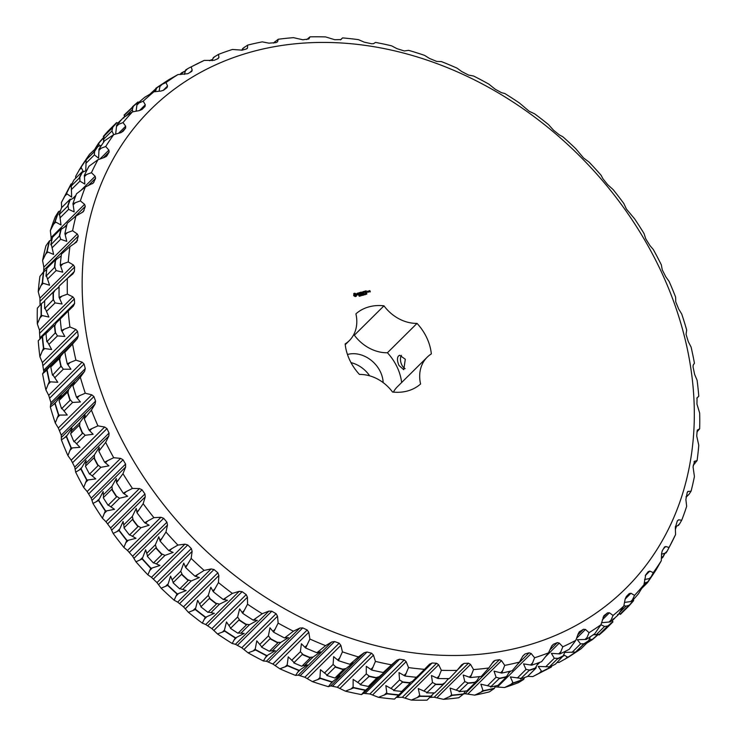<?xml version="1.0" encoding="UTF-8"?>
<svg xmlns="http://www.w3.org/2000/svg" width="737" height="737" viewBox="0 0 737 737"><rect width="100%" height="100%" fill="white"/><g stroke="black" fill="none" stroke-linecap="round" stroke-linejoin="round"><path stroke-width="1.11" d="M383.157 382.604A27.057 21.806 45.2 0 0 380.504 372.038A27.057 21.806 45.2 0 0 347.468 354.506M351.015 362.632A27.057 21.806 -134.8 0 1 369.679 375.842M401.637 382.531A47.721 38.462 45.2 0 0 387.422 352.756A36.822 29.683 45.2 0 1 354.35 335.197A47.721 38.462 45.2 0 0 353.484 335.105M354.35 335.197L383.977 305.827A47.721 38.462 -134.8 0 0 355.907 313.851A36.822 29.683 -134.8 0 1 349.32 340.632A36.822 29.683 -134.8 0 1 345.156 343.93A47.721 38.462 -134.8 0 0 359.453 374.451A36.822 29.683 -134.8 0 1 392.526 392.01A47.721 38.462 -134.8 0 0 420.587 383.995A36.822 29.683 -134.8 0 1 427.174 357.215L397.547 386.575A36.822 29.683 45.2 0 0 393.383 392.102M387.422 352.756L417.041 323.386A36.822 29.683 -134.8 0 1 383.977 305.827M417.041 323.386A47.721 38.462 -134.8 0 1 431.338 353.907A36.822 29.683 -134.8 0 0 427.174 357.215M398.984 365.497C397.114 360.918 396.976 357.721 398.57 355.897L399.638 355.271L405.304 359.232L403.765 369.716L398.984 365.497M660.942 270.986A337.288 271.824 -134.8 0 1 372.194 644.682A337.288 271.824 -134.8 0 1 131.61 131.094A337.288 271.824 -134.8 0 1 660.942 270.986M353.972 293.372L353.668 295.62L355.188 296.587L356.266 296.283L356.69 295.086L356.146 293.916L354.829 293.215L353.76 293.566M357.196 293.252L357.169 294.146L358.532 294.524L357.537 294.818L358.504 294.938L358.523 294.054L357.159 293.676L358.154 293.381L357.196 293.252M358.237 293.068L358.845 293.013L359.684 294.597L359.03 292.957L359.527 292.7L358.237 293.068L359.389 292.626M360.743 292.239L359.776 292.626L360.531 294.247L361.591 294.054L360.669 294.091L360.384 293.483L361.084 293.169L360.006 292.681L360.89 292.313L359.776 292.626M359.702 295.942L359.195 296.302L359.601 295.988L358.937 295.546L359.61 296.025M360.2 295.408L359.969 296.136L359.582 295.307L360.2 295.408L359.647 295.445M361.185 295.786L360.347 295.187L360.605 295.952L360.218 295.122L361.019 295.666L360.798 294.957L361.185 295.786M362.337 294.514L362.53 295.399L361.397 294.782L361.987 295.399L362.254 294.597M362.447 293.013L361.268 292.092L362.116 293.897L361.581 292.534L362.586 293.308L362.715 292.202L363.479 293.39L362.724 291.788L362.318 293.142M364.216 291.364L363.111 291.677L364.004 293.363L363.719 292.534L364.41 292.221L363.341 291.723L364.216 291.364L363.111 291.677M364.695 291.226L365.395 292.967L364.548 291.373M366.197 290.793L365.091 291.115L365.985 292.801L366.952 292.405L365.985 292.571L365.699 291.963L366.39 291.649L365.322 291.161L366.197 290.793L365.091 291.106M363.461 295.132L362.88 295.307L362.493 294.468L363.074 294.303L363.461 295.132M364.152 294.938L363.277 294.247L364.152 294.938M364.953 294.238L364.64 294.699L364.483 293.888L364.87 294.321M365.616 294.054L365.303 294.505L365.147 293.695L365.534 294.127M365.46 294.21L365.395 294.717M366.482 294.275L365.607 293.621L366.482 294.275M366.888 293.704L366.611 294.192L366.28 293.427L366.823 293.768M368.491 292.082L368.15 291.143L367.468 291.226L367.809 292.165L368.491 292.082M368.509 291.041L368.841 291.981L369.108 291.014L368.362 291.189M369.725 290.581L369.136 290.866L370.14 291.695L369.559 291.769L370.333 291.87L369.863 290.654L369.136 290.866M405.157 368.638A7.517 4.072 74.1 0 1 400.946 362.613A7.517 4.072 74.1 0 1 401.462 355.354M42.571 373.825L46.882 370.131A350.959 282.851 -134.8 0 0 49.268 381.637L45.906 389.91A348.555 280.917 -134.8 0 1 42.571 373.825L43.824 371.835L77.284 338.661L78.26 335.952L77.542 331.346L75.837 329.402L69.914 326.998A348.555 280.917 -134.8 0 1 68.237 311.014L73.387 306.03L74.621 303.451L74.373 298.9L72.908 296.882L67.353 294.146A348.555 280.917 -134.8 0 1 67.353 278.429L72.908 273.906L74.382 271.465L74.621 267.024L73.396 264.97L68.246 261.939A348.555 280.917 -134.8 0 1 69.923 246.665L76.611 242.012L78.279 236.07L77.302 233.998L72.594 230.736A348.555 280.917 -134.8 0 1 75.939 216.079L83.309 211.731L85.299 206.378L84.58 204.324L80.351 200.888A348.555 280.917 -134.8 0 1 85.317 186.995L93.341 183.016L95.607 178.29L95.147 176.272L91.434 172.707A348.555 280.917 -134.8 0 1 97.966 159.736L104.7 157.313L107.003 155.654L109.094 152.089L108.901 150.136L105.713 146.506A348.555 280.917 -134.8 0 1 113.747 134.604L120.638 132.734L123.107 131.315L125.612 128.072L125.677 126.211L123.033 122.582A348.555 280.917 -134.8 0 1 132.476 111.877L139.477 110.559L142.084 109.389L144.986 106.506L145.3 104.765L143.208 101.181A348.555 280.917 -134.8 0 1 153.959 91.793L161.007 91.038L163.734 90.117L166.995 87.62L167.557 86.026L166.018 82.553A348.555 280.917 -134.8 0 1 177.958 74.575L187.815 73.7L191.39 71.627L192.191 70.199L191.215 66.892A348.555 280.917 -134.8 0 1 204.204 60.416L214.062 60.333L217.922 58.702L218.935 57.458L218.511 54.372A348.555 280.917 -134.8 0 1 232.413 49.471L242.187 50.153L246.287 48.983L247.512 47.942L247.623 45.132A348.555 280.917 -134.8 0 1 262.289 41.862L268.959 43.161L276.191 42.58L277.591 41.751L278.218 39.264A348.555 280.917 -134.8 0 1 293.483 37.661L302.833 39.78L308.849 38.969L309.964 36.85A348.555 280.917 -134.8 0 1 325.671 36.924L334.69 39.697L340.955 39.605L342.521 37.9A348.555 280.917 -134.8 0 1 358.486 39.66L364.299 42.175L371.697 43.769L373.53 43.676L375.52 42.414A348.555 280.917 -134.8 0 1 391.577 45.832L397.003 48.67L404.309 50.954L408.611 50.337A348.555 280.917 -134.8 0 1 424.576 55.376L429.588 58.49L436.719 61.429L441.426 61.586A348.555 280.917 -134.8 0 1 457.133 68.191L461.684 71.517L468.575 75.082L473.615 76.031A348.555 280.917 -134.8 0 1 488.88 84.138L495.218 89.232L501.575 92.705L504.808 93.516A348.555 280.917 -134.8 0 1 519.474 103.033L529.212 111.287L534.666 113.848A348.555 280.917 -134.8 0 1 548.577 124.664L553.478 130.173L559.346 134.889L562.884 136.806A348.555 280.917 -134.8 0 1 575.864 148.819L583.575 157.994L589.121 162.149A348.555 280.917 -134.8 0 1 601.051 175.203L602.967 178.759L607.647 184.655L613.12 189.584A348.555 280.917 -134.8 0 1 623.852 203.55L626.395 209.032L634.594 218.815A348.555 280.917 -134.8 0 1 644.027 233.537L645.759 238.852L649.859 245.449L653.314 249.53A348.555 280.917 -134.8 0 1 661.338 264.85L662.268 269.899L665.797 276.808L669.085 281.377A348.555 280.917 -134.8 0 1 675.617 297.122L675.755 301.848L678.657 308.996L681.725 314.017A348.555 280.917 -134.8 0 1 686.681 330.019L686.055 334.331L688.294 341.655L691.094 347.09A348.555 280.917 -134.8 0 1 694.429 363.175L693.176 365.165L693.066 367.008L694.623 374.424L697.101 380.246A348.555 280.917 -134.8 0 1 698.777 396.23L697.055 397.814L696.953 404.069L699.671 413.098A348.555 280.917 -134.8 0 1 699.662 428.814L697.395 430.04M697.266 430.205L696.714 435.945L698.768 445.305A348.555 280.917 -134.8 0 1 697.091 460.579L694.282 461.39M694.014 461.786L694.604 461.187L693.056 466.889L694.42 476.498A348.555 280.917 -134.8 0 1 691.076 491.164L687.732 491.524M687.317 492.215L688.275 491.266L687.225 492.482L685.88 499.502L686.663 506.356A348.555 280.917 -134.8 0 1 681.697 520.248L678.63 519.806L677.377 520.819L675.313 527.554L675.58 534.537A348.555 280.917 -134.8 0 1 669.049 547.499L665.76 546.513L664.323 547.305L662.231 550.88L661.559 553.69L661.301 560.728A348.555 280.917 -134.8 0 1 653.277 572.631L649.822 571.092L648.219 571.645L645.713 574.888L643.981 584.662A348.555 280.917 -134.8 0 1 634.539 595.367L630.983 593.267L629.241 593.571L626.349 596.454L625.16 599.061L623.806 606.054A348.555 280.917 -134.8 0 1 613.055 615.45L609.453 612.788L607.592 612.852L604.091 615.552M677.202 521.216L678.63 519.806L677.377 520.819M664.682 546.836L664.323 547.305M603.861 615.819L600.996 624.69A348.555 280.917 -134.8 0 1 589.066 632.668L585.464 629.462L583.52 629.26L579.402 631.756M578.913 632.355L579.936 631.333L578.269 633.627L575.8 640.352A348.555 280.917 -134.8 0 1 562.81 646.819L559.282 643.088L557.273 642.627L553.404 644.258L551.525 646.367L548.503 652.871A348.555 280.917 -134.8 0 1 534.601 657.763L531.193 653.535L529.138 652.807L525.039 653.977L522.948 655.884L519.401 662.112A348.555 280.917 -134.8 0 1 504.734 665.382L501.501 660.665L499.446 659.679L495.144 660.38L493.504 661.31L488.806 667.971A348.555 280.917 -134.8 0 1 473.532 669.574L470.538 664.415L468.492 663.18L464.052 663.401L461.611 664.857L457.051 670.394A348.555 280.917 -134.8 0 1 441.352 670.311L438.644 664.746L436.645 663.263L432.094 663.005L429.514 664.221L424.503 669.334A348.555 280.917 -134.8 0 1 408.528 667.584L406.161 661.651L404.235 659.937L399.638 659.191L396.93 660.149L391.494 664.829A348.555 280.917 -134.8 0 1 375.437 661.402L373.456 655.156L371.614 653.222L367.017 652.015L364.216 652.715L358.403 656.907A348.555 280.917 -134.8 0 1 342.438 651.858L340.872 645.336L339.158 643.208L334.607 641.54L331.733 641.973L325.588 645.658A348.555 280.917 -134.8 0 1 309.881 639.043L308.775 632.309L307.2 629.997L302.76 627.887L299.839 628.062L293.409 631.213A348.555 280.917 -134.8 0 1 278.135 623.106L277.517 616.206L276.108 613.728L271.815 611.203L268.885 611.12L262.215 613.728A348.555 280.917 -134.8 0 1 247.549 604.211L247.439 597.21L246.222 594.593L242.123 591.673L239.203 591.341L232.348 593.396A348.555 280.917 -134.8 0 1 218.447 582.571L218.871 575.523L217.857 572.796L213.997 569.517L211.114 568.936L204.14 570.429A348.555 280.917 -134.8 0 1 191.15 558.425L192.127 551.387L191.334 548.568L187.751 544.975L184.941 544.155L177.893 545.094A348.555 280.917 -134.8 0 1 165.963 532.031L167.492 525.066L166.93 522.183L163.678 518.304L160.952 517.273L153.904 517.66A348.555 280.917 -134.8 0 1 143.162 503.693L145.253 496.849L144.931 493.928L142.038 489.81L139.431 488.576L132.43 488.428A348.555 280.917 -134.8 0 1 122.987 473.698L125.64 467.046L125.576 464.107L123.07 459.796L120.601 458.377L113.701 457.714A348.555 280.917 -134.8 0 1 105.677 442.393L108.864 435.972L109.058 433.061L106.966 428.602L104.663 427.018L97.929 425.866A348.555 280.917 -134.8 0 1 91.406 410.113L95.119 403.987L95.58 401.121L93.931 396.561L91.812 394.829L85.289 393.226A348.555 280.917 -134.8 0 1 80.333 377.215L84.552 371.43L85.271 368.629L84.082 364.023L82.166 362.171L75.92 360.144A348.555 280.917 -134.8 0 1 72.585 344.059L77.284 338.661M106.579 156.198L105.962 156.695M191.39 71.627L191.86 71.286M217.922 58.702L218.935 57.458L217.498 58.877M247.245 48.495L246.536 48.909M354.829 293.215L354.359 293.372M355.427 293.731L354.948 293.667M355.778 293.87L355.271 293.888M356.146 293.916L355.621 294.026M357.611 293.133L357.086 293.4M358.053 293.252L357.454 293.289M358.523 294.054L357.15 294.109M358.357 294.754L357.878 295.003M360.292 293.28L360.937 293.096M360.669 294.091L361.498 293.851M362.493 293.289L362.567 291.944M364.262 292.147L363.479 292.478M365.607 291.76L366.252 291.576M365.985 292.571L366.814 292.331M368.021 291.069L367.431 291.355M340.485 39.862L342.521 37.9M306.73 39.586L309.964 36.85M273.399 43.096L278.218 39.264M241.819 50.245L242.777 48.449L247.623 45.132M212.099 60.729L213.352 57.523L218.511 54.372M181.053 74.483L182.656 72.631L181.56 72.843A352.286 283.92 -134.8 0 1 185.374 70.909L185.733 69.895L188.829 68.025L204.204 60.416M188.829 68.025L191.215 66.892M187.566 68.734L185.374 70.909L184.462 74.382M160.205 85.446L159.947 86.496L162.14 84.322L160.205 85.446A350.959 282.851 -134.8 0 1 168.045 80.195A350.959 282.851 -134.8 0 1 168.745 79.743L177.958 74.575M162.14 84.322L166.018 82.553M168.745 79.743L168.045 80.195M159.947 86.496L159.054 91.241M155.424 91.637L156.603 88.035A352.037 283.717 -134.8 0 1 160.104 85.676M137.064 104.009L136.907 105.087L139.1 102.913L137.064 104.009A350.959 282.851 -134.8 0 1 144.747 97.284L153.959 91.793M139.1 102.913L143.208 101.181M136.907 105.087L136.096 111.195M132.853 111.803L132.356 109.592L133.213 106.441A352.037 283.717 -134.8 0 1 137.736 102.489L139.247 102.038M116.557 125.364L116.501 126.46L118.694 124.286L116.557 125.364A350.959 282.851 -134.8 0 1 123.309 117.708L132.476 111.877M118.694 124.286L123.033 122.582M94.962 148.892L98.583 143.181A350.959 282.851 -134.8 0 1 103.383 137.662M113.691 134.641L111.95 130.965L112.687 127.547L111.748 128.081L103.309 136.456L104.101 136.069L103.456 142.471M99.292 145.659L98.694 143.374A350.766 282.686 -134.8 0 1 103.327 138.04M116.501 126.46L115.654 134.088M101.586 145.217L97.91 146.479A352.037 283.717 -134.8 0 0 94.529 151.5L85.446 160.344A352.286 283.92 -134.8 0 1 89.564 154.245L97.91 146.479M98.905 149.289L98.951 150.394L101.144 148.22L98.905 149.289A350.959 282.851 -134.8 0 1 104.645 140.767L113.747 134.604M101.144 148.22L105.713 146.506M75.625 178.299L75.699 176.272L80.932 167.106A350.959 282.851 -134.8 0 1 81.927 165.576A350.959 282.851 -134.8 0 1 85.455 160.334L86.165 159.855L85.759 170.533M83.263 171.463L81.07 167.308A350.766 282.686 -134.8 0 1 85.953 160.003M98.951 150.394L98.601 158.169L94.4 154.899L94.529 151.5M61.622 207.668L61.42 202.463L71.01 184.057A350.959 282.851 -134.8 0 0 66.339 193.334L66.505 193.536A350.766 282.686 -134.8 0 1 71.378 183.863L72.023 183.697M86.883 170.265L82.397 172.292M84.304 175.517L84.451 176.613L86.644 174.448L84.304 175.517A350.959 282.851 -134.8 0 1 88.984 166.24L97.966 159.736M86.644 174.448L91.434 172.707M61.521 202.251L66.339 193.334M84.451 176.613L84.81 184.075L79.909 181.127L79.863 177.46L70.641 186.562L71.268 185.982L71.646 197.12L66.505 193.536M54.953 221.57L50.337 230.644A348.555 280.917 -134.8 0 1 55.303 216.752L58.499 211.639A350.959 282.851 -134.8 0 0 54.953 221.57L55.155 221.773A350.766 282.686 -134.8 0 1 58.849 211.408L60.434 210.874M75.202 197.221L70.089 199.911M72.917 203.753L73.166 204.849L75.358 202.675L72.917 203.753A350.959 282.851 -134.8 0 1 76.473 193.822L85.317 186.995M75.358 202.675L80.351 200.888M59.586 214.154L61.005 224.96L55.155 221.773M73.166 204.849L74.17 211.906L68.615 209.354L68.007 205.844A352.037 283.717 -134.8 0 1 70.098 199.994L70.872 199.137M50.337 230.644L51.12 237.498L84.58 204.324M50.964 240.419L51.12 237.498M46.901 251.529L42.58 260.502A348.555 280.917 -134.8 0 1 45.924 245.836L49.287 241.036A350.959 282.851 -134.8 0 0 46.901 251.529L47.131 251.722A350.766 282.686 -134.8 0 1 49.628 240.787L51.949 239.672M66.625 225.844L61.033 229.318M64.874 233.712L65.206 234.771L67.399 232.606L64.874 233.712A350.959 282.851 -134.8 0 1 67.26 223.219L75.939 216.079M67.399 232.606L72.594 230.736M51.249 244.067L53.617 254.431L47.131 251.722M65.206 234.771L66.781 241.377L60.664 239.285L59.688 235.776A352.037 283.717 -134.8 0 1 61.097 229.603L62.074 228.286M42.58 260.502L43.842 267.172L77.302 233.998M43.667 271.76L43.842 267.172M42.276 282.851L38.232 291.695A348.555 280.917 -134.8 0 1 39.909 276.421L43.483 271.925A350.959 282.851 -134.8 0 0 42.276 282.851L42.534 283.045A350.766 282.686 -134.8 0 1 43.787 271.649L46.671 269.853M61.226 255.877L55.339 260.161M60.25 265.034L60.674 266.075L62.866 263.901L60.25 265.034A350.959 282.851 -134.8 0 1 61.447 254.108L69.923 246.665M62.866 263.901L68.246 261.939M46.33 275.38L49.563 285.237L42.534 283.045M60.674 266.075L62.728 272.183L56.123 270.58L54.805 267.116A352.037 283.717 -134.8 0 1 55.515 260.686L56.629 258.88M38.232 291.695L39.936 298.144L73.396 264.97M40.074 305.026L39.936 298.144M41.125 315.224L37.329 323.902A348.555 280.917 -134.8 0 1 37.338 308.186L41.134 303.976A350.959 282.851 -134.8 0 0 41.125 315.224L41.419 315.399A350.766 282.686 -134.8 0 1 41.419 303.672L44.662 301.111M59.089 287.025L55.063 290.203L53.405 292.902A352.037 283.717 -134.8 0 0 53.405 299.517L44.662 308.646A352.286 283.92 -134.8 0 1 44.662 300.585L53.11 292.211L53.405 292.902M59.098 297.407L59.605 298.393L61.797 296.219L59.098 297.407A350.959 282.851 -134.8 0 1 59.098 286.159L67.353 278.429M61.797 296.219L67.353 294.146M44.902 307.771L48.909 317.048L41.419 315.399M59.605 298.393L62.074 303.994L55.054 302.898L53.405 299.517M37.329 323.902L39.448 330.056L72.908 296.882M39.927 339.204L39.448 330.056M40.765 338.2L42.267 336.827A350.959 282.851 -134.8 0 0 43.465 348.269L39.899 356.754A348.555 280.917 -134.8 0 1 38.223 340.77L42.903 336.081M47.002 332.129L42.949 336.035M60.25 318.992L56.113 322.981L54.796 325.901A352.037 283.717 -134.8 0 0 55.505 332.636L46.846 341.793A352.286 283.92 -134.8 0 1 45.98 333.594L54.427 325.22L54.796 325.901M61.438 330.452L62.019 331.392L64.211 329.218L61.438 330.452A350.959 282.851 -134.8 0 1 60.241 319.01L68.237 311.014M64.211 329.218L69.914 326.998M60.618 318.513L62.857 316.302M46.965 340.863L51.654 349.513L43.778 348.426A350.766 282.686 -134.8 0 1 42.534 336.505L42.267 336.827M62.019 331.392L64.819 336.468L57.468 335.897L55.505 332.636M39.899 356.754L42.377 362.576L75.837 329.402M43.824 371.835L42.377 362.576M51.24 366.575L53.672 362.42M51.636 365.248C54.824 360.909 53.322 362.401 47.104 369.716M67.242 363.82L67.887 364.695L70.079 362.521L67.242 363.82A350.959 282.851 -134.8 0 1 64.856 352.314L66.837 349.366M64.865 352.111C67.961 347.882 66.404 349.439 60.194 356.754M64.856 352.314L72.585 344.059M70.079 362.521L75.92 360.144M52.511 374.313L57.79 382.291L49.609 381.775A350.766 282.686 -134.8 0 1 47.113 369.781L45.289 371.43M67.887 364.695L70.955 369.246L63.345 369.2L61.079 366.086A352.037 283.717 -134.8 0 1 59.679 359.315L60.646 356.211L52.023 364.751M45.906 389.91L48.706 395.345L82.166 362.171M50.319 406.981L54.925 403.507A350.959 282.851 -134.8 0 0 58.472 414.959L55.275 422.983A348.555 280.917 -134.8 0 1 50.319 406.981L50.945 402.669L48.706 395.345M59.402 400.145L61.18 395.401L54.925 403.507M76.445 397.142L77.145 397.943L79.338 395.769L76.445 397.142A350.959 282.851 -134.8 0 1 72.899 385.691L74.345 382.356L68.596 389.523L67.979 392.784A352.037 283.717 -134.8 0 0 70.07 399.528L70.006 400.366L61.567 408.731A352.286 283.92 -134.8 0 1 59.024 400.523L67.463 392.158L67.979 392.784M72.899 385.691L80.333 377.215M79.338 395.769L85.289 393.226M61.466 407.745L67.26 415.023L58.831 415.078A350.766 282.686 -134.8 0 1 55.128 403.139M77.145 397.943L80.425 401.969L72.604 402.448L70.07 399.528M55.275 422.983L58.343 428.004L91.812 394.829M61.383 439.878L66.302 436.599A350.959 282.851 -134.8 0 0 70.973 447.866L67.915 455.623A348.555 280.917 -134.8 0 1 61.383 439.878L61.245 435.152L58.343 428.004M70.936 433.393L72.014 428.169L66.302 436.599M88.947 430.049L89.693 430.777L91.885 428.602L88.947 430.049A350.959 282.851 -134.8 0 1 84.276 418.782L85.179 415.115L79.872 422.559L79.624 425.949A352.037 283.717 -134.8 0 0 82.378 432.582L82.397 433.43L73.958 441.795A352.286 283.92 -134.8 0 1 70.605 433.715L79.043 425.35L79.624 425.949M84.276 418.782L91.406 410.113M91.885 428.602L97.929 425.866M73.737 440.79L79.965 447.341L71.342 447.967A350.766 282.686 -134.8 0 1 66.477 436.221M89.693 430.777L93.129 434.286L85.151 435.281L82.378 432.582M67.915 455.623L71.203 460.192L104.663 427.018M75.662 472.15L80.895 469.045A350.959 282.851 -134.8 0 0 86.634 479.999L83.686 487.47A348.555 280.917 -134.8 0 1 75.662 472.15L74.732 467.101L71.203 460.192M85.704 465.95L86.054 460.339L80.895 469.045M104.608 462.182L105.4 462.827L107.593 460.653L104.608 462.182A350.959 282.851 -134.8 0 1 98.869 451.219L99.219 447.295L94.364 454.959L94.483 458.432A352.037 283.717 -134.8 0 0 97.864 464.881L97.966 465.738L89.527 474.103A352.286 283.92 -134.8 0 1 85.409 466.245L93.848 457.87L94.483 458.432M98.869 451.219L105.677 442.393M107.593 460.653L113.701 457.714M89.748 473.882L95.773 478.893L87.021 480.082A350.766 282.686 -134.8 0 1 81.033 468.649M105.4 462.827L108.938 465.839L100.849 467.341L97.864 464.881M83.686 487.47L87.141 491.551L120.601 458.377M92.973 503.463L98.537 500.478A350.959 282.851 -134.8 0 0 105.29 511.017L102.406 518.185A348.555 280.917 -134.8 0 1 92.973 503.463L91.241 498.148L87.141 491.551M103.53 497.475L103.143 491.57L98.537 500.478M123.254 493.2L124.074 493.753L126.267 491.579L123.254 493.2A350.959 282.851 -134.8 0 1 116.51 482.661L116.308 478.516L111.904 486.365L112.392 489.884A352.037 283.717 -134.8 0 0 116.372 496.084L116.547 496.931L108.099 505.296A352.286 283.92 -134.8 0 1 103.263 497.742L111.702 489.377L112.392 489.884M116.51 482.661L122.987 473.698M126.267 491.579L132.43 488.428M108.321 505.075L114.511 509.322L105.686 511.063A350.766 282.686 -134.8 0 1 98.647 500.082M124.074 493.753L127.676 496.268L119.532 498.258L116.372 496.084M102.406 518.185L105.971 521.75L139.431 488.576M113.148 533.45L119.035 530.576A350.959 282.851 -134.8 0 0 126.727 540.562L123.88 547.416A348.555 280.917 -134.8 0 1 113.148 533.45L110.605 527.968L105.971 521.75M124.231 527.628L123.079 521.501L119.035 530.576M144.692 522.745L145.53 523.206L147.722 521.031L144.692 522.745A350.959 282.851 -134.8 0 1 137.008 512.749L136.244 508.456L132.31 516.434L133.157 519.953A352.037 283.717 -134.8 0 0 137.681 525.84L137.93 526.669L129.491 535.034A352.286 283.92 -134.8 0 1 123.982 527.876L132.42 519.502L133.157 519.953M137.008 512.749L143.162 503.693M147.722 521.031L153.904 517.66M129.712 534.813L135.986 538.296L127.123 540.58A350.766 282.686 -134.8 0 1 119.118 530.161M145.53 523.206L149.15 525.241L140.988 527.72L137.681 525.84M123.88 547.416L127.492 550.447L160.952 517.273M135.949 561.797L142.177 558.987A350.959 282.851 -134.8 0 0 150.707 568.328L147.879 574.851A348.555 280.917 -134.8 0 1 135.949 561.797L132.605 556.223L127.492 550.447M147.566 556.067L145.65 549.811L142.177 558.987M168.681 550.511L169.528 550.871L171.721 548.697L168.681 550.511A350.959 282.851 -134.8 0 1 160.15 541.17L158.814 536.757L155.341 544.827L156.539 548.319A352.037 283.717 -134.8 0 0 161.569 553.819L161.882 554.629L153.443 563.004A352.286 283.92 -134.8 0 1 147.326 556.297L155.765 547.932L156.539 548.319M160.15 541.17L165.963 532.031M171.721 548.697L177.893 545.094M153.674 562.773L159.966 565.482L151.122 568.319A350.766 282.686 -134.8 0 1 142.223 558.572M169.528 550.871L173.131 552.428L164.977 555.376L161.569 553.819M147.879 574.851L151.481 577.329L184.941 544.155M161.136 588.181L167.695 585.408A350.959 282.851 -134.8 0 0 176.981 593.994L174.116 600.194A348.555 280.917 -134.8 0 1 161.136 588.181L156.999 582.608L151.481 577.329M173.278 582.497L170.597 576.177L167.695 585.408M194.955 576.177L195.802 576.445L197.995 574.27L194.955 576.177A350.959 282.851 -134.8 0 1 185.669 567.591L183.762 563.123L180.758 571.249L182.297 574.676A352.037 283.717 -134.8 0 0 187.769 579.733L188.156 580.507L179.717 588.872A352.286 283.92 -134.8 0 1 173.048 582.718L181.495 574.353L182.297 574.676M185.669 567.591L191.15 558.425M197.995 574.27L204.14 570.429M179.948 588.642L186.185 590.577L177.396 593.958A350.766 282.686 -134.8 0 1 167.704 585.003M195.802 576.445L199.349 577.532L191.251 580.949L187.769 579.733M174.116 600.194L177.654 602.111L211.114 568.936M188.423 612.336L195.314 609.554A350.959 282.851 -134.8 0 0 205.264 617.293L202.334 623.152A348.555 280.917 -134.8 0 1 188.423 612.336L183.522 606.827L177.654 602.111M201.09 606.615L197.645 600.305L195.314 609.554M223.228 599.476L224.057 599.632L226.25 597.467L223.228 599.476A350.959 282.851 -134.8 0 1 213.288 591.737L210.81 587.251L208.285 595.404L210.137 598.72A352.037 283.717 -134.8 0 0 215.996 603.281L216.448 604.018L208 612.383A352.286 283.92 -134.8 0 1 200.869 606.837L209.308 598.462L210.137 598.72M213.288 591.737L218.447 582.571M226.25 597.467L232.348 593.396M208.249 612.134L214.356 613.313L205.669 617.219A350.766 282.686 -134.8 0 1 195.296 609.149M224.057 599.632L227.521 600.259L219.515 604.147L215.996 603.281M202.334 623.152L205.734 624.515L239.203 591.341M217.526 633.967L224.73 631.158A350.959 282.851 -134.8 0 0 235.223 637.966L232.192 643.484A348.555 280.917 -134.8 0 1 217.526 633.967L211.888 628.633L205.734 624.515M230.699 628.164L226.489 621.945L224.444 630.071L224.73 631.158M253.196 620.149L253.998 620.204L256.19 618.03L253.196 620.149A350.959 282.851 -134.8 0 1 242.703 613.341L239.654 608.891L237.609 617.026L239.765 620.195A352.037 283.717 -134.8 0 0 245.946 624.202L246.444 624.902L238.005 633.267A352.286 283.92 -134.8 0 1 230.478 628.385L238.926 620.02L239.765 620.195M242.703 613.341L247.549 604.211M256.19 618.03L262.215 613.728M238.272 633L244.168 633.415L235.628 637.855A350.766 282.686 -134.8 0 1 224.684 630.761M253.998 620.204L257.333 620.361L249.456 624.709L245.946 624.202M232.192 643.484L235.425 644.295L268.885 611.12M248.12 652.862L255.628 649.979A350.959 282.851 -134.8 0 0 266.554 655.773L263.385 660.969A348.555 280.917 -134.8 0 1 248.12 652.862L241.782 647.768L235.425 644.295M261.782 646.911L256.798 640.849L255.251 648.919L255.628 649.979M284.519 637.956L287.485 635.745L284.519 637.956A350.959 282.851 -134.8 0 1 273.602 632.162L269.963 627.804L268.415 635.874L270.848 638.868A352.037 283.717 -134.8 0 0 277.278 642.286L277.831 642.922L269.392 651.296A352.286 283.92 -134.8 0 1 261.561 647.132L270 638.767L270.848 638.868M273.602 632.162L278.135 623.106M287.485 635.745L293.409 631.213M269.687 651.001L275.288 650.67L266.941 655.635A350.766 282.686 -134.8 0 1 255.555 649.592M285.293 637.91L288.453 637.616L280.751 642.424L277.278 642.286M263.385 660.969L266.379 661.236L299.839 628.062M279.867 668.809L287.66 665.806A350.959 282.851 -134.8 0 0 298.9 670.541L295.574 675.414A348.555 280.917 -134.8 0 1 279.867 668.809L272.874 664.037L266.379 661.236M294.763 663.097L288.241 656.833L287.2 664.792L287.66 665.806M316.864 652.724L319.784 650.403L316.864 652.724A350.959 282.851 -134.8 0 1 305.634 647.989L301.405 643.779L300.364 651.748L303.045 654.53A352.037 283.717 -134.8 0 0 309.66 657.321L310.259 657.901L301.82 666.266A352.286 283.92 -134.8 0 1 293.759 662.876L302.198 654.511L303.045 654.53M305.634 647.989L309.881 639.043M319.784 650.403L325.588 645.658M302.152 665.944L307.366 664.885L299.277 670.375A350.766 282.686 -134.8 0 1 287.559 665.437M317.592 652.577L320.531 651.83L313.05 657.091L309.66 657.321M295.574 675.414L298.273 675.147L331.733 641.973M312.424 681.624L320.484 678.482A350.959 282.851 -134.8 0 0 331.908 682.093L328.389 686.663A348.555 280.917 -134.8 0 1 312.424 681.624L304.823 677.248L298.273 675.147M327.725 675.543L320.466 669.703L319.941 677.524L320.484 678.482M349.882 664.277L352.747 661.863L349.882 664.277A350.959 282.851 -134.8 0 1 338.449 660.665L333.64 656.649L333.106 664.47L336.017 667.013A352.037 283.717 -134.8 0 0 342.742 669.141L343.368 669.657L334.93 678.031A352.286 283.92 -134.8 0 1 326.731 675.442L335.178 667.068L336.017 667.013M338.449 660.665L342.438 651.858M352.747 661.863L358.403 656.907M335.307 677.644L340.052 675.884L332.276 681.891A350.766 282.686 -134.8 0 1 320.365 678.132M350.554 664.037L353.216 662.839L346.003 668.542L342.742 669.141M328.389 686.663L330.756 685.889L364.216 652.715M345.423 691.168L353.732 687.861A350.959 282.851 -134.8 0 0 365.22 690.311L361.48 694.586A348.555 280.917 -134.8 0 1 345.423 691.168L337.288 687.262L330.756 685.889M361.084 684.682L353.124 679.348L353.115 686.958L353.732 687.861M383.185 672.494L385.995 669.988L383.185 672.494A350.959 282.851 -134.8 0 1 371.706 670.044L366.289 666.294L366.28 673.904L369.384 676.179A352.037 283.717 -134.8 0 0 376.146 677.625L376.8 678.068L368.353 686.442A352.286 283.92 -134.8 0 1 360.117 684.682L369.384 676.179M371.706 670.044L375.437 661.402M385.995 669.988L391.494 664.829M368.813 685.981L372.968 683.567M370.14 685.603C374.479 682.416 372.977 683.918 365.626 690.09M383.802 672.153L386.133 670.513M383.387 672.476C387.616 669.399 386.059 670.946 378.698 677.11M361.48 694.586L363.47 693.324L396.93 660.149M399.205 694.484L394.479 699.1A348.555 280.917 -134.8 0 1 378.514 697.34L369.9 693.978L363.47 693.324M378.514 697.34L387.045 693.839A350.959 282.851 -134.8 0 0 398.468 695.092L398.791 694.834A350.766 282.686 -134.8 0 1 386.888 693.526L385.847 685.65L394.479 690.394M416.93 676.907L416.442 677.275A350.959 282.851 -134.8 0 1 405.009 676.022L399.012 672.595L399.537 679.947L402.789 681.928A352.037 283.717 -134.8 0 0 409.514 682.665L410.187 683.052L401.739 691.417A352.286 283.92 -134.8 0 1 393.549 690.514L402.789 681.928M405.009 676.022L408.528 667.584M419.169 674.687L424.503 669.334M403.13 690.458L399.27 694.42M416.423 677.275L412.305 681.495M434.157 692.9L427.036 700.15A348.555 280.917 -134.8 0 1 411.329 700.076L402.31 697.303L396.045 697.395M411.329 700.076L420.053 696.345A350.959 282.851 -134.8 0 0 431.292 696.401L431.596 696.115A350.766 282.686 -134.8 0 1 419.878 696.06L418.275 688.57L427.543 692.633M457.051 670.394L449.257 678.584A350.959 282.851 -134.8 0 1 438.027 678.528L431.44 675.516L432.49 682.526L435.862 684.194A352.037 283.717 -134.8 0 0 442.476 684.231L443.158 684.535L434.719 692.9A352.286 283.92 -134.8 0 1 426.668 692.863L435.862 684.194M438.027 678.528L441.352 670.311M448.363 678.593L444.789 683.033L435.613 692.015M430.27 697.414L434.167 697.22L468.492 663.18M443.517 699.339L452.398 695.359A350.959 282.851 -134.8 0 0 463.324 694.208L458.783 697.736A348.555 280.917 -134.8 0 1 443.517 699.339L434.167 697.22M459.906 691.361L450.058 688.072L451.624 694.669L452.398 695.359M488.806 667.971L481.298 676.391A350.959 282.851 -134.8 0 1 470.372 677.543L463.223 675.018L464.789 681.624L468.244 682.959A352.037 283.717 -134.8 0 0 474.683 682.278L475.365 682.508L466.926 690.873A352.286 283.92 -134.8 0 1 459.087 691.693L468.244 682.959M470.372 677.543L473.532 669.574M465.406 691.048L463.601 693.904A350.766 282.686 -134.8 0 1 452.214 695.102M479.501 676.612L476.471 681.181L474.683 682.278M463.536 693.978L465.111 693.72L499.446 659.679M474.711 695.138L483.73 690.891A350.959 282.851 -134.8 0 0 494.223 688.551L489.377 691.868A348.555 280.917 -134.8 0 1 474.711 695.138L465.111 693.72M491.229 686.598L480.865 684.176L482.919 690.293L483.73 690.891M519.401 662.112L512.197 670.734A350.959 282.851 -134.8 0 1 501.704 673.074L494.03 671.121L496.084 677.239L499.585 678.224A352.037 283.717 -134.8 0 0 505.766 676.852L506.448 676.99L498 685.364A352.286 283.92 -134.8 0 1 490.483 687.041L499.585 678.224M501.704 673.074L504.734 665.382M495.586 685.926L494.481 688.22A350.766 282.686 -134.8 0 1 483.536 690.652M509.534 671.37L507.074 675.893L505.766 676.852M504.587 687.529L513.698 682.987A350.959 282.851 -134.8 0 0 523.648 679.477L518.489 682.628A348.555 280.917 -134.8 0 1 504.587 687.529L494.813 686.847M521.151 678.399L510.354 676.925L512.869 682.48L513.698 682.987M548.503 652.871L541.621 661.66A350.959 282.851 -134.8 0 1 531.672 665.17L523.519 663.871L526.034 669.426L529.534 670.053A352.037 283.717 -134.8 0 0 535.394 667.989L536.057 668.054L527.618 676.428A352.286 283.92 -134.8 0 1 520.488 678.934L529.534 670.053M531.672 665.17L534.601 657.763M524.412 677.579L523.869 679.127A350.766 282.686 -134.8 0 1 513.496 682.784M538.176 662.932L535.394 667.989M527.692 676.354L532.796 676.584L541.981 671.729A350.959 282.851 -134.8 0 0 551.267 667.105L551.469 666.736A350.766 282.686 -134.8 0 1 541.778 671.564L538.213 666.414L549.36 666.847L557.771 658.537A352.037 283.717 -134.8 0 0 563.243 655.81L555.44 664.157A352.286 283.92 -134.8 0 1 548.779 667.482L549.36 666.847M575.8 640.352L569.24 649.288A350.959 282.851 -134.8 0 1 559.945 653.912L551.377 653.36L554.298 658.27L557.955 658.334M559.945 653.912L562.81 646.819M533.302 676.345L551.267 667.105M551.626 666.091L551.469 666.736M565.178 651.37L563.243 655.81M557.135 662.48L559.042 662.425L568.255 657.257A350.959 282.851 -134.8 0 0 568.955 656.805L568.024 657.404L563.962 654.963M590.282 636.796L588.706 640.508L589.609 640.333A352.286 283.92 -134.8 0 1 583.492 644.424L575.053 652.789L575.542 652.079L564.929 652.402M600.996 624.69L594.768 633.728A350.959 282.851 -134.8 0 1 586.228 639.44L577.329 639.688L580.572 643.889L583.98 643.788A352.037 283.717 -134.8 0 0 589.001 640.425M586.228 639.44L589.066 632.668M586.799 643.125L592.253 639.716A350.959 282.851 -134.8 0 0 597.753 634.962M613.258 618.859L612.115 622.129L612.972 621.853A352.286 283.92 -134.8 0 1 607.454 626.671L599.015 635.036L599.402 634.253L593.147 634.852M589.849 639.025L592.253 639.716M623.806 606.054L617.91 615.174A350.959 282.851 -134.8 0 1 610.218 621.899L601.549 622.719M600.959 624.746L604.58 626.45L607.868 625.98A352.037 283.717 -134.8 0 0 612.401 622.028M610.218 621.899L613.055 615.45M643.981 584.662L638.417 593.819A350.959 282.851 -134.8 0 1 631.664 601.475L624.515 602.387M623.88 605.657L626.035 606.136L629.186 605.307A352.037 283.717 -134.8 0 0 633.166 600.793L633.691 600.544A352.286 283.92 -134.8 0 1 628.845 606.035L629.186 605.307M631.664 601.475L634.539 595.367M655.073 571.424L656.068 569.894A350.959 282.851 -134.8 0 1 655.073 571.424A350.959 282.851 -134.8 0 1 650.32 578.416L644.562 579.522M644.156 583.142L647.694 581.981A352.037 283.717 -134.8 0 0 650.052 578.527M650.32 578.416L653.277 572.631M656.068 569.894L661.301 560.728M664.691 553.358A352.037 283.717 -134.8 0 1 663.199 556.278L663.014 557.089A352.286 283.92 -134.8 0 0 664.949 553.303L667.169 551.129L665.99 552.943L661.54 554.187M667.169 551.129L669.049 547.499M675.295 535.154L675.58 534.537M677.533 525.813L679.726 523.639L678.501 525.361L675.322 526.587M679.726 523.639L681.697 520.248M686.81 496.508L688.994 494.343L685.954 496.895M688.994 494.343L691.076 491.164M693.213 465.351L697.091 460.579M696.926 431.974L699.662 428.814M696.833 398.192L698.777 396.23M355.492 295.721L354.313 295.574L354.368 294.238L355.547 294.395L355.492 295.721M359.73 295.371L359.813 295.832M367.662 291.401L368.141 292.064L367.514 291.539M369.366 290.912L369.863 291.106L369.228 291.051M210.1 60.683L210.211 60.471A352.037 283.717 -134.8 0 1 212.505 59.651M182.361 72.659A352.037 283.717 -134.8 0 1 185.319 71.167M151.822 92.954L156.88 87.979M118.703 122.36L119.09 121.826A350.959 282.851 -134.8 0 1 121.651 119.523M133.213 106.441L124.028 115.147L124.885 114.871L123.742 118.141M119.191 122.646L119.164 122.01A350.766 282.686 -134.8 0 1 120.509 120.794M124.885 114.871L133.48 106.349M112.439 127.676A352.037 283.717 -134.8 0 1 116.418 123.162L119.578 122.324M104.101 136.069L112.687 127.547M81.927 165.576L81.07 167.308M86.165 159.855L94.751 151.343M79.66 177.645A352.037 283.717 -134.8 0 1 82.415 172.182L82.949 171.739M71.268 185.982L79.863 177.46M45.537 299.71L55.063 290.203M47.454 331.567L46.569 333.013M370.637 685.207L379.251 676.667L376.146 677.625M363.894 691.886L365.57 690.081A350.766 282.686 -134.8 0 1 353.585 687.529M397.077 696.585L398.468 695.092M416.442 677.275L418.653 675.203M412.434 681.366L409.514 682.665M402.338 690.827L403.765 689.961M445.176 682.591L442.476 684.231M432.011 695.636L431.596 696.115M575.1 652.724A350.959 282.851 -134.8 0 1 568.955 656.805M575.542 652.079L584.137 643.558M575.44 652.217A350.766 282.686 -134.8 0 1 568.052 657.118M599.402 634.253L607.997 625.731M597.385 635.018A350.766 282.686 -134.8 0 1 592.051 639.605M615.349 617.477A350.959 282.851 -134.8 0 1 613.691 619.292L613.23 619.633M633.617 599.338L633.166 600.793M629.287 605.04L620.683 613.562L629.269 605.049M617.422 614.676L620.692 613.553L620.407 614.409L628.845 606.035M614.068 618.61A350.766 282.686 -134.8 0 1 613.506 619.218L612.871 619.191M647.759 581.705L642.959 586.514M661.421 557.559L663.199 556.278M676.336 526.209A352.037 283.717 -134.8 0 1 675.507 528.475L675.35 528.503M355.391 295.712L354.912 295.887M355.068 295.73L354.598 295.786M364.935 294.533L364.456 294.017L364.935 294.533M365.598 294.339L365.128 293.833L365.598 294.339M210.211 60.471L209.308 60.646M209.382 60.572A352.286 283.92 -134.8 0 1 212.588 59.421M181.56 72.843L179.865 74.52M156.603 88.035L150.201 93.875M155.829 88.302A352.286 283.92 -134.8 0 1 161.947 84.211L161.624 84.681M132.476 106.782A352.286 283.92 -134.8 0 1 137.985 101.964L137.736 102.489M111.748 128.081A352.286 283.92 -134.8 0 1 116.593 122.591L116.418 123.162M116.593 122.591L108.155 130.965A352.286 283.92 -134.8 0 0 103.309 136.456M93.885 151.979A352.286 283.92 -134.8 0 1 98.003 145.871M79.08 178.197A352.286 283.92 -134.8 0 1 82.433 171.546L82.415 172.182M82.433 171.546L73.986 179.911A352.286 283.92 -134.8 0 0 70.641 186.562M68.007 205.844L59.052 214.826A352.286 283.92 -134.8 0 1 61.595 207.696L70.033 199.331L70.098 199.994M67.491 206.452A352.286 283.92 -134.8 0 1 70.033 199.331M59.688 235.776L50.798 244.813A352.286 283.92 -134.8 0 1 52.511 237.286L60.959 228.921L61.097 229.603M59.246 236.439A352.286 283.92 -134.8 0 1 60.959 228.921M54.805 267.116L45.989 276.2A352.286 283.92 -134.8 0 1 46.855 268.36L55.293 259.995L55.515 260.686M54.427 267.826A352.286 283.92 -134.8 0 1 55.293 259.995M53.11 300.272A352.286 283.92 -134.8 0 1 53.11 292.211M55.284 333.419A352.286 283.92 -134.8 0 1 54.427 325.22M61.079 366.086L52.493 375.28A352.286 283.92 -134.8 0 1 50.789 367.026L59.227 358.661L59.679 359.315M60.941 366.906A352.286 283.92 -134.8 0 1 59.227 358.661M70.006 400.366A352.286 283.92 -134.8 0 1 67.463 392.158M82.397 433.43A352.286 283.92 -134.8 0 1 79.043 425.35M97.966 465.738A352.286 283.92 -134.8 0 1 93.848 457.87M116.547 496.931A352.286 283.92 -134.8 0 1 111.702 489.377M137.93 526.669A352.286 283.92 -134.8 0 1 132.42 519.502M161.882 554.629A352.286 283.92 -134.8 0 1 155.765 547.932M188.156 580.507A352.286 283.92 -134.8 0 1 181.495 574.353M216.448 604.018A352.286 283.92 -134.8 0 1 209.308 598.462M246.444 624.902A352.286 283.92 -134.8 0 1 238.926 620.02M277.831 642.922A352.286 283.92 -134.8 0 1 270 638.767M310.259 657.901A352.286 283.92 -134.8 0 1 302.198 654.511M343.368 669.657A352.286 283.92 -134.8 0 1 335.178 667.068M376.8 678.068A352.286 283.92 -134.8 0 1 368.564 676.317M410.187 683.052A352.286 283.92 -134.8 0 1 401.997 682.149M443.158 684.535A352.286 283.92 -134.8 0 1 435.106 684.489M475.365 682.508A352.286 283.92 -134.8 0 1 467.534 683.328M506.448 676.99A352.286 283.92 -134.8 0 1 498.921 678.666M536.057 668.054A352.286 283.92 -134.8 0 1 528.926 670.569M563.879 655.792A352.286 283.92 -134.8 0 1 557.218 659.108L557.771 658.537M557.218 659.108L548.779 667.482M589.609 640.333L581.171 648.698A352.286 283.92 -134.8 0 1 575.053 652.789M583.492 644.424L583.98 643.788M612.972 621.853L604.524 630.218A352.286 283.92 -134.8 0 1 599.015 635.036M607.454 626.671L607.868 625.98M651.545 576.666A352.286 283.92 -134.8 0 1 647.436 582.755L647.694 581.981M647.436 582.755L642.038 588.108M663.014 557.089L661.375 558.701M676.566 526.126A352.286 283.92 -134.8 0 1 675.405 529.304L675.507 528.475M273.676 42.986L275.223 41.447M242.224 49.351L244.417 47.177M212.901 58.481L215.093 56.307M189.833 72.53L192.191 70.199M154.687 91.71L155.406 91.01M162.997 90.54L167.557 86.026M126.156 115.746L132.356 109.592M139.45 110.568L145.3 104.765M141.928 109.537L144.986 106.506M96.593 146.193L98.786 144.019M103.337 139.514L111.95 130.965M118.528 133.305L125.677 126.211M121.034 132.623L125.612 128.072M79.052 170.127L81.236 167.953M85.787 163.448L94.4 154.899M99.928 159.026L108.901 150.136M103.327 157.801L109.094 152.089M64.552 196.346L66.745 194.181M71.286 189.667L79.909 181.127M73.322 197.912L75.883 195.369M81.439 189.87L95.147 176.272M88.108 185.715L95.607 178.29M92.309 183.78L93.958 182.14M53.257 224.582L55.45 222.408M60.001 217.903L68.615 209.354M51.498 239.893L52.014 239.378M64.663 226.839L66.92 224.601M73.884 217.691L85.299 206.378M81.77 212.79L84.101 210.478M45.307 254.505L47.5 252.34M52.041 247.825L60.664 239.285M43.944 270.111L78.279 236.07M73.986 243.901L77.551 240.363M40.765 285.809L42.958 283.634M47.509 279.12L56.123 270.58M40.286 301.055L74.621 267.024M43.787 301.792L44.662 300.936M56.952 288.747L59.089 286.629M67.408 278.383L74.382 271.465M39.697 318.126L41.889 315.952M46.44 311.447L55.054 302.898M40.047 332.931L74.373 298.9M40.286 337.482L74.621 303.451M40.986 337.979L42.847 336.136M60.664 318.476L62.433 316.717M42.12 351.125L44.303 348.951M48.854 344.437L57.468 335.897M43.207 365.386L77.542 331.346M43.934 369.992L78.26 335.952M65.188 351.696L67.38 349.522M47.988 384.428L50.171 382.254M54.722 377.749L63.345 369.2M49.748 398.063L84.082 364.023M50.945 402.669L85.271 368.629M51.093 404.604L84.552 371.43M53.239 404.742L55.432 402.577M59.973 398.063L68.596 389.523M73.138 385.018L75.331 382.844M57.246 417.676L59.439 415.502M63.981 410.997L72.604 402.448M59.596 430.592L93.931 396.561M61.245 435.152L95.58 401.121M61.659 437.161L95.119 403.987M64.515 437.787L66.708 435.613M71.259 431.108L79.872 422.559M84.423 418.054L86.616 415.88M69.794 450.51L71.986 448.336M76.528 443.831L85.151 435.281M72.641 462.643L106.966 428.602M74.732 467.101L109.058 433.061M75.404 469.147L108.864 435.972M79.006 470.188L81.199 468.013M85.75 463.499L94.364 454.959M98.915 450.454L101.107 448.28M85.492 482.56L87.685 480.386M92.236 475.881L100.849 467.341M88.735 493.836L123.07 459.796M91.241 498.148L125.576 464.107M92.171 500.22L125.64 467.046M96.547 501.584L98.74 499.419M103.291 494.905L111.904 486.365M116.455 481.86L118.648 479.686M104.175 513.486L106.368 511.312M110.909 506.807L119.532 498.258M107.703 523.85L142.038 489.81M110.605 527.968L144.931 493.928M111.794 530.023L145.253 496.849M116.953 531.653L119.145 529.479M123.687 524.974L132.31 516.434M136.852 511.92L139.044 509.746M125.631 542.939L127.823 540.765M132.365 536.26L140.988 527.72M129.353 552.345L163.678 518.304M132.605 556.223L166.93 522.183M134.033 558.241L167.492 525.066M139.984 560.056L142.177 557.881M146.727 553.376L155.341 544.827M159.892 540.322L162.085 538.148M149.629 570.604L151.813 568.43M156.364 563.925L164.977 555.376M153.425 579.006L187.751 544.975M156.999 582.608L191.334 548.568M158.667 584.561L192.127 551.387M165.401 586.477L167.594 584.303M172.145 579.798L180.758 571.249M185.309 566.744L187.502 564.57M175.894 596.178L178.087 594.004M182.638 589.489L191.251 580.949M179.662 603.557L213.997 569.517M183.522 606.827L217.857 572.796M185.411 608.698L218.871 575.523M192.928 610.623L195.121 608.458M199.663 603.944L208.285 595.404M212.827 590.89L215.02 588.725M204.158 619.366L206.351 617.191M210.893 612.687L219.515 604.147M207.788 625.713L242.123 591.673M211.888 628.633L246.222 594.593M213.979 630.384L247.439 597.21M222.252 632.245L224.444 630.071M228.986 625.566L237.609 617.026M242.151 612.511L244.343 610.337M234.099 639.937L236.291 637.763M240.833 633.258L249.456 624.709M237.48 645.244L271.815 611.203M241.782 647.768L276.108 613.728M244.058 649.38L277.517 616.206M253.058 651.093L255.251 648.919M259.793 644.414L268.415 635.874M272.957 631.36L275.15 629.195M265.394 657.644L267.586 655.479M272.128 650.964L280.751 642.424M268.425 661.918L302.76 627.887M272.874 664.037L307.2 629.997M275.316 665.483L308.775 632.309M285.007 666.967L287.2 664.792M291.741 660.288L300.364 651.748M304.906 647.233L307.099 645.068M297.693 672.31L299.885 670.136M304.427 665.631L313.05 657.091M300.281 675.571L334.607 641.54M304.823 677.248L339.158 643.208M307.412 678.51L340.872 645.336M317.748 679.689L319.941 677.524M324.483 673.01L333.106 664.47M337.647 659.965L339.84 657.791M330.646 683.77L332.838 681.596M337.389 677.091L346.003 668.542M332.691 686.046L367.017 652.015M337.288 687.262L371.614 653.222M339.997 688.33L373.456 655.156M350.923 689.123L353.115 686.958M357.666 682.444L366.28 673.904M370.831 669.399L373.023 667.225M365.303 693.231L399.638 659.191M369.9 693.978L404.235 659.937M372.701 694.825L406.161 661.651M384.18 695.166L386.363 692.992M390.914 688.487L399.537 679.947M404.079 675.433L406.271 673.259M397.354 696.308L399.141 694.54M397.768 697.045L432.094 663.005M402.31 697.303L436.645 663.263M405.184 697.921L438.644 664.746M417.133 697.755L419.325 695.581M423.867 691.066L432.49 682.526M437.032 678.022L439.224 675.847M433.642 693.554L434.296 692.9M446.806 680.5L448.732 678.593M457.29 670.108L464.052 663.401M437.078 697.589L470.538 664.415M449.432 696.843L451.624 694.669M456.175 690.164L464.789 681.624M469.34 677.11L471.533 674.945M491.634 663.862L495.144 660.38M468.041 693.839L501.501 660.665M480.736 692.467L482.919 690.293M487.47 685.779L496.084 677.239M500.635 672.734L502.827 670.559M522.736 656.262L525.039 653.977M508.604 673.167L510.695 671.094M518.037 663.816L529.138 652.807M497.733 686.709L531.193 653.535M510.677 684.655L512.869 682.48M517.411 677.966L526.034 669.426M530.576 664.921L532.768 662.747M551.773 645.879L553.404 644.258M549.839 649.988L557.273 642.627M537.531 664.654L539.908 662.296M545.868 656.391L559.282 643.088M538.94 673.498L541.133 671.324M545.684 666.81L554.298 658.27M558.849 653.765L561.032 651.591M577.799 634.935L583.52 629.26M576.564 638.288L585.464 629.462M565.224 659.118L567.407 656.943M571.958 652.438L580.572 643.889M585.123 639.384L587.315 637.21M603.041 617.357L607.592 612.852M602.341 619.835L609.453 612.788M589.222 641.678L591.415 639.504M595.957 634.999L604.58 626.45M609.121 621.945L611.314 619.771M625.16 599.034L630.983 593.267M620.103 612.023L626.035 606.136M630.586 601.632L632.779 599.457M645.317 575.551L649.822 571.092M644.074 583.815L644.728 583.17M649.269 578.665L651.462 576.491M663.447 548.807L665.76 546.513M693.37 465.019L694.871 463.536M349.32 340.632L345.238 344.686M675.479 534.749L667.971 549.719M181.901 73.212L180.602 74.492M60.084 285.164L59.218 286.03M450.215 677.653L449.386 678.482M476.471 681.181L475.19 682.453M507.074 675.893L506.043 676.907M536.25 667.225L535.467 667.998M563.676 655.285L563.132 655.819M662.627 556.757L661.402 557.964"/></g></svg>
